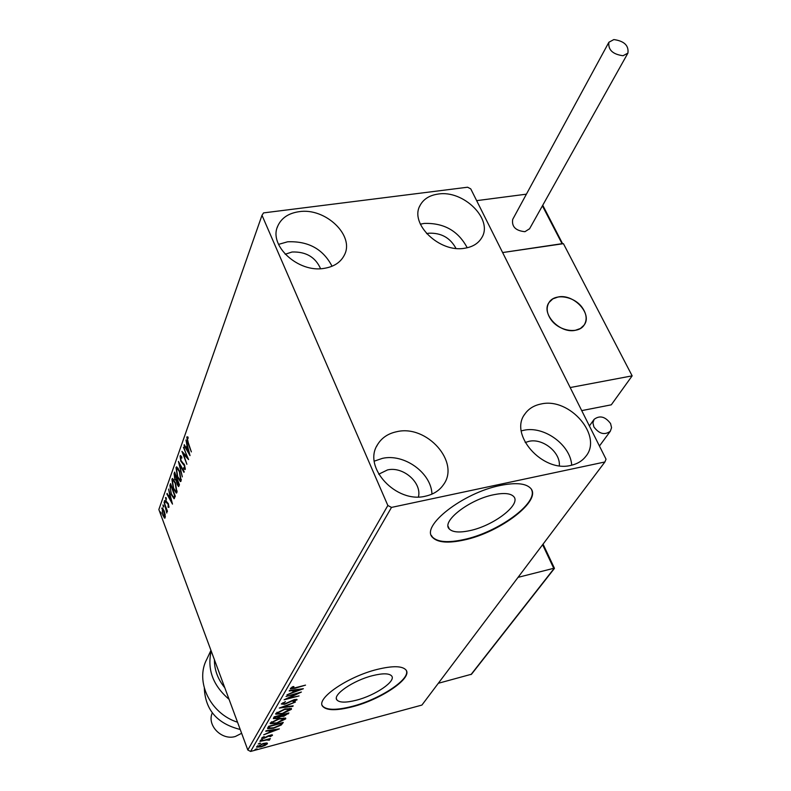 <?xml version="1.0" encoding="UTF-8"?>
<svg xmlns="http://www.w3.org/2000/svg" width="791" height="791" viewBox="0 0 791 791"><rect width="100%" height="100%" fill="white"/><g stroke="black" fill="none" stroke-linecap="round" stroke-linejoin="round"><path stroke-width="1.19" d="M493.762 494.721C469.231 499.497 440.973 521.605 449.308 528.991C452.65 532.284 459.452 532.837 469.725 530.652C493.811 525.768 522.001 504.025 513.507 496.362C510.274 493.258 503.689 492.714 493.762 494.721M372.729 675.613C353.369 680.329 332.111 694.933 336.926 699.966C339.517 702.724 345.964 702.813 356.257 700.233C375.349 695.457 396.469 681.081 391.614 675.909C389.113 673.26 382.814 673.151 372.729 675.613M377.337 669.384C347.822 676.542 315.431 698.819 322.738 706.422C326.713 710.654 336.561 710.773 352.292 706.798C381.213 699.521 413.268 677.749 405.872 669.848C402.095 665.854 392.593 665.696 377.337 669.384M322.155 705.295L322.57 706.017C326.554 710.249 336.402 710.377 352.133 706.393C379.522 699.471 410.42 679.36 406.356 670.63M500.525 485.427C463.061 492.645 420.041 526.41 432.657 537.524C437.779 542.596 448.21 543.437 463.951 540.035C500.387 532.57 543.239 499.685 530.247 487.918C525.372 483.281 515.465 482.451 500.525 485.427M431.362 535.408L432.45 537.059C437.571 542.142 448.003 542.982 463.744 539.581C497.717 532.541 538.572 503.046 531.522 489.688M570.973 465.355C542.586 472.909 508.564 434.308 525.006 413.851C528.695 408.69 534.004 405.417 540.935 404.023C569.649 396.993 603.365 436.118 585.637 456.575C582.107 461.054 577.222 463.981 570.973 465.355M521.269 430.887L523.652 430.304C543.941 425.578 570.538 444.829 571.705 465.197M324.191 268.357C298.365 273.132 268.287 245.526 277.77 226.058C281.398 218.029 288.468 213.244 298.968 211.701C325.17 207.351 354.892 235.441 344.401 255.009C340.743 262.296 334.01 266.745 324.191 268.357M278.531 244.379L287.598 241.799C308.312 240.929 323.124 249.076 332.042 266.241M464.643 248.245C439.48 252.991 409.184 223.576 420.11 205.373C423.541 199.055 429.543 195.288 438.105 194.072C463.546 189.741 493.515 219.473 481.729 237.735C478.328 243.47 472.632 246.97 464.643 248.245M420.357 224.179L424.105 223.438C443.87 222.746 458.236 230.853 467.214 247.761M425.617 496.145C396.271 503.847 362.397 467.204 377.515 444.69C381.687 437.799 388.154 433.468 396.914 431.668C426.735 424.48 460.263 461.964 443.593 484.517C439.529 490.489 433.537 494.365 425.617 496.145M374.291 461.143L382.429 458.365C404.181 453.342 431.332 472.87 431.955 494.118M378.711 474.205L387.491 469.933C403.064 466.136 422.018 482.599 418.449 496.926M426.616 233.632L428.801 233.207C441.2 232.732 450.247 237.794 455.952 248.394M285.185 254.247L292.067 252.003C305.919 251.538 315.411 257.095 320.573 268.693M525.204 442.525L528.961 441.329C542.705 437.996 560.621 452.363 559.316 465.751M165.181 514.704L164.765 518.174L162.719 515.04L162.165 507.842L164.182 510.927L165.181 514.704M164.044 502.067L167.435 511.184L167.227 511.747L166.733 510.403L166.772 513.033L164.044 502.067M168.908 507.407L168.028 507.209L168.216 504.529L165.972 501.682L165.744 497.509L166.496 499.072L165.853 498.894L166.159 501.059L168.404 503.916L168.908 507.407M169.927 485.387L170.559 483.608L175.315 496.254L174.069 498.755L171.192 494.444L169.927 485.387L170.945 484.636M174.633 472.069L179.448 484.814L178.558 486.574L177.214 484.537L176.452 481.096L174.791 479.079L174.079 473.631L174.633 472.069M178.4 461.4L184.204 471.693L183.967 472.356L179.557 464.544L182.326 476.884L178.4 461.4M183.383 447.261L188.584 459.591L183.423 454.004L186.884 464.277L181.94 451.354L187.081 456.891L183.819 447.182M188.248 442.584L191.363 451.908L187.971 443.089L186.755 437.008L187.892 436.929L188.169 438.254L187.279 438.333L188.248 442.584M261.999 215.29L387.847 505.489L391.496 507.407L604.897 461.974L606.035 459.195L470.764 188.891L467.6 187.22L263.551 212.898L261.999 215.29L158.853 509.523L247.81 749.997L387.847 505.489M190.028 455.606L184.056 445.363L184.303 444.671L186.201 447.973L187.022 445.649L185.974 439.944L190.028 455.606M180.071 455.972L180.467 455.567L181.782 456.961L181.851 458.118L180.585 457.238L181.02 460.55L184.59 465.108L185.223 469.557L183.828 468.915L183.7 467.639L184.718 468.223L184.392 465.78L180.793 461.143L180.071 455.972L180.902 455.794L180.763 457.03M179.606 471.11L181.109 480.908L180.417 481.62L177.471 477.23L175.998 467.511L176.68 466.799L179.606 471.11M175.444 482.757L176.937 492.437L176.274 493.119L173.348 488.749L171.894 479.138L172.547 478.456L175.444 482.757M172.478 504.094L166.881 494.029L167.099 493.396L168.879 496.639L169.63 494.523L168.621 489.085L172.478 504.094M165.003 501.138L165.121 502.76L164.449 500.574L165.003 501.138M163.46 505.498L163.579 507.11L162.906 504.935L163.46 505.498M160.978 512.528L161.087 514.13L160.425 511.965L160.978 512.528M266.468 742.976L267.457 743.748L265.015 745.448L261.05 746.892L256.6 747.149L263.027 743.52L266.468 742.976M259.893 741.375L270.384 738.557L268.564 739.437L269.83 739.575L269.247 740.228L266.705 740L259.893 741.375M272.49 735.264L270.463 736.569L269.721 736.54L271.194 735.521L270.038 735.571L264.105 738.27L261.603 738.399L263.63 736.747L264.451 736.757L262.948 737.865L264.332 737.815L268.554 735.699L272.341 734.879M267.823 727.73L268.673 726.276L283.257 722.41L281.28 724.991L273.528 728.234L267.655 728.699L267.823 727.73M274.18 716.824L288.913 712.948L283.85 716.29L281.082 716.508L276.731 718.515L273.36 718.633L274.18 716.824M279.272 708.064L295.399 702.072L282.842 707.174L293.164 705.829L292.828 706.373L279.272 708.064M286.026 696.446L301.391 692.036L288.201 698.305L299.067 695.922L284.068 699.808L297.238 693.549L286.026 696.446M295.448 687.705L305.524 685.125L294.984 688.279L290.337 688.823L292.907 686.628L293.916 686.598L291.938 688.19L295.448 687.705M391.496 507.407L250.589 751.45L421.91 705.078L604.897 461.974M303.368 688.724L286.935 694.884L292.532 692.362L293.649 690.454L289.199 690.998L289.536 690.424L303.368 688.724M281.319 703.98L285.472 701.627L282.881 703.545L284.879 703.812L294.232 699.639L297.04 699.56L293.718 701.864L293.046 701.706L295.478 700.322L293.995 700.144L284.552 704.326L281.319 703.98M285.017 708.914L291.444 708.627L291.385 709.329L282.15 713.887L275.743 714.174L275.812 713.452L285.017 708.914M279.361 718.515L285.739 718.198L285.68 718.881L276.553 723.37L270.206 723.676L270.275 722.984L279.361 718.515M279.391 728.887L263.71 734.809L269.029 732.417L270.047 730.676L265.766 731.279L266.063 730.765L279.391 728.887M261.762 739.625L262.741 739.694L260.328 740.445L261.762 739.625M259.685 743.194L260.654 743.253L258.252 744.005L259.685 743.194M256.343 748.939L257.302 748.998L254.92 749.739L256.343 748.939M250.589 751.45L247.81 749.997M291.889 688.071L290.534 688.18M292.166 687.033L292.373 687.577M291.691 687.3L291.948 687.982M291.909 688.121L291.741 687.419M294.034 691.285L292.917 691.7M293.451 689.94L293.649 690.454M294.519 689.811L294.212 691.739L299.71 689.703L295.073 690.276L294.212 691.739M299.512 689.198L299.71 689.703M294.875 689.772L295.073 690.276M282.644 702.912L282.881 703.545M282.525 702.981L282.822 703.753M296.793 699.402L297.001 699.926M296.487 699.333L295.488 700.035M282.832 703.772L281.448 703.792M291.128 708.38L291.385 709.329M291.068 708.509L289.911 709.646M277.512 713.798L275.743 713.581M276.979 712.305L277.236 713.433M282.446 713.393L289.901 709.201L284.73 709.408L277.344 713.037L277.305 713.63L282.446 713.393M277.048 712.256L277.344 713.037M287.944 713.195L286.955 714.105M282.061 715.766L280.765 715.687L281.082 716.508M280.765 715.687L275.406 716.913L274.922 718.099L277.018 718.02L280.736 715.726M275.07 717.477L274.764 716.666L274.892 718.02L273.468 718.03M281.784 714.817L282.08 715.815M286.807 714.352L282.397 715.074L282.11 715.904L284.117 715.806L286.807 714.352M282.031 714.757L282.249 715.331M285.422 717.961L285.68 718.881M285.363 718.06L284.236 719.177M271.936 723.3L270.215 723.103M271.412 721.867L271.679 722.954M276.85 722.885L284.216 718.772L279.075 718.999L271.788 722.569L271.748 723.142L276.85 722.885M271.501 721.807L271.788 722.569M282.308 722.658L280.963 724.17L281.28 724.991M269.306 728.175L267.655 728.086M269.247 726.128L269.177 727.987M281.477 723.29L269.889 726.365L269.207 728.066L273.815 727.76L280.054 725.1L281.339 722.915M270.463 731.359L269.424 731.744M270.868 730.083L270.631 731.813L275.881 729.856L271.422 730.488L270.631 731.813M271.807 734.829L271.105 735.274M270.918 734.948L271.115 735.462M262.879 737.677L261.93 737.766M262.77 737.182L262.968 737.706M261.109 739.852L261.317 740.406M268.416 739.466L269.247 740.228M268.584 739.921L268.278 739.12L268.505 739.872M259.033 743.411L259.24 743.965M267.2 743.065L267.457 743.748M267.091 743.036L266.231 743.807L262.75 743.985L257.915 746.655L261.307 746.437L266.181 744.094L265.944 743.065M257.896 746.625L256.719 746.575M257.579 745.794L257.876 746.546M257.718 745.705L257.945 746.318M255.691 749.156L255.898 749.7M187.467 438.105L187.596 436.859L186.755 437.008M188.11 437.987L187.497 438.105M189.346 452.976L189.049 452.462M186.913 448.734L186.449 447.924M184.639 445.254L184.056 445.363M187.596 446.223L187.032 447.815L186.201 447.973M186.805 449.031L188.802 452.511L187.437 447.251L186.805 449.031M187.981 458.019L184.244 453.846L183.423 454.004M183.819 453.925L183.364 452.739M185.252 469.468L183.828 468.915M184.659 468.756L185.331 468.272M185.312 468.114L184.718 468.223M184.273 464.357L183.621 464.485M184.135 464.099L182.85 463.961M183.68 463.803L182.227 462.28M180.111 464.436L179.557 464.544M180.882 481.353L179.646 479.979M176.601 468.569L176.818 467.352L175.998 467.511M178.252 468.242L177.708 468.114M180.229 480.097L181.327 479.672M177.688 476.627L180.071 480.137L180.605 479.613L179.399 471.723L177.026 468.242L176.502 468.796L177.688 476.627M181.337 479.475L180.605 479.613M178.964 486.149L178.321 485.091M176.917 480.968L176.017 479.89L176.7 478.703L174.91 473.967L174.999 478.476L176.007 479.89M174.722 474.501L174.89 473.473L174.079 473.631M176.709 479.712L177.303 479.128M178.252 485.101L179.339 484.527M178.519 484.725L177.194 480.008L177.421 483.924L178.202 485.11L179.33 484.567M177.006 479.653L176.195 479.811M176.729 492.862L175.533 491.518M172.497 480.186L172.705 478.98L171.894 479.138M174.079 479.87L173.575 479.761M176.077 491.626L177.144 491.221M173.565 488.156L175.928 491.656L176.433 491.152L175.236 483.36L172.903 479.89L172.389 480.414L173.565 488.156M177.154 491.013L176.433 491.152M174.376 498.498L173.338 497.223M170.431 486.673L170.727 485.229M173.694 497.262L175.207 495.967M174.613 495.542L170.836 485.486L170.174 488.007L171.41 493.861L173.565 497.292L175.009 495.463M174.534 497.094L173.733 497.252M169.571 497.331L169.165 496.59M167.385 493.93L166.881 494.029M170.164 495.107L169.679 496.481L168.879 496.639M169.442 497.687L171.321 501.099L170.025 496.066L169.442 497.687M168.967 507.189L168.028 507.209M168.819 507.051L168.72 506.378M168.157 503.333L166.565 502.908M167.356 502.75L167 502.107M166.12 498.706L166.189 497.766M166.12 497.697L165.418 497.836M165.22 501.978L164.666 502.087M163.678 506.329L163.124 506.438M165.151 517.838L164.103 517.729M164.894 517.571L164.419 516.899M162.343 509.137L162.501 508.168L161.71 508.326M164.568 516.889L165.359 516.731M162.906 514.476L164.785 516.602L163.974 511.48L162.442 509.107L162.906 514.476M165.359 516.483L164.785 516.602M161.186 513.349L160.642 513.458M575.265 330.331C559.712 333.802 540.698 313.523 549.023 302.508L552.83 298.869L558.238 296.951C573.88 293.639 592.785 314.037 584.124 325.071L580.426 328.483L575.265 330.331M562.668 243.588L502.621 252.556L563.429 243.677L632.147 375.854L611.285 404.824L581.721 410.618M526.401 194.171L476.647 200.647L570.182 387.55L632.147 375.854M582.453 307.877C574.553 296.101 554.649 292.838 549.023 302.508C546.087 307.511 546.67 313.117 550.773 319.307C558.565 331.093 578.379 334.455 584.124 325.071C587.268 319.94 586.714 314.215 582.453 307.877M562.638 243.796L542.745 205.245M554.382 568.146L518.056 577.351M554.382 568.472L471.525 674.219L438.323 683.286M623.051 55.736L627.916 53.106C628.904 45.542 624.208 41.023 613.836 39.57L608.892 42.249C607.972 49.813 612.689 54.312 623.051 55.736M608.744 42.516L512.697 219.414C511.569 226.661 515.653 230.754 524.937 231.694L529.584 228.737M610.573 423.561C605.234 416.531 599.746 415.127 594.11 419.349L592.914 422.849L593.893 426.922C599.183 433.943 604.66 435.386 610.326 431.233L611.562 427.684L610.573 423.561M214.41 659.714C214.351 669.848 217.812 679.202 224.782 687.745M229.064 699.323C212.967 685.52 207.005 669.413 211.187 651.013M212.295 712.899C206.58 725.228 221.717 740.762 235.362 736.48L241.631 733.306M210.95 650.36L206.886 659.081C194.774 681.209 210.129 713.611 237.537 722.223M204.315 688.2C205.304 709.962 217.268 723.716 240.217 729.47M288.102 713.156L288.369 713.858M282.417 722.628L282.694 723.36M269.296 726.108L269.593 726.88M177.214 478.891L176.591 479.01M175.137 495.789L174.475 495.927M168.097 503.313L167.296 503.471M562.154 243.865L542.408 205.848M470.971 674.614L553.918 568.699L542.616 544.722M448.111 526.312L449.308 528.991M336.412 698.68L336.926 699.966M524.285 414.968L525.006 413.851M277.226 227.531L277.77 226.058M419.586 206.481L420.11 205.373M376.645 446.322L377.515 444.69M295.508 700.094L295.251 699.422M289.901 709.201L289.585 708.37M284.216 718.772L283.9 717.951M271.194 735.521L270.977 734.938M262.928 737.825L262.701 737.222M187.625 438.095L188.12 438.006M180.823 457.02L181.653 456.862M177.026 468.242L177.846 468.094M176.086 479.87L176.818 479.732M172.903 479.89L173.704 479.732M168.374 506.448L168.977 506.319M162.442 509.107L163.233 508.949M554.432 568.264L543.061 544.129M627.916 53.106L529.446 228.994M593.932 419.596L589.394 425.944M610.326 431.233L599.44 446.015"/></g></svg>
